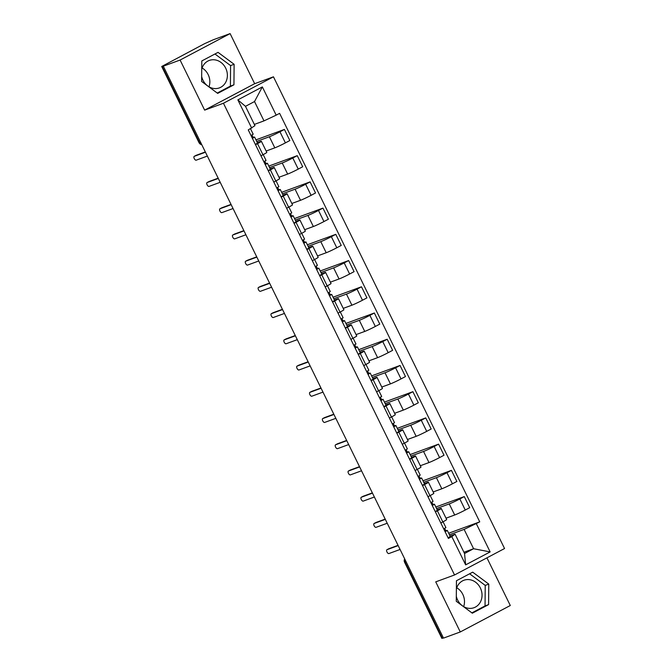 <?xml version="1.0" encoding="UTF-8"?>
<svg xmlns="http://www.w3.org/2000/svg" width="672" height="672" viewBox="0 0 672 672"><rect width="100%" height="100%" fill="white"/><g stroke="black" fill="none" stroke-linecap="round" stroke-linejoin="round"><path stroke-width="1.01" d="M456.758 587.773A14.624 12.835 -110.1 0 1 462.806 594.392A14.624 12.835 -110.1 0 1 463.655 606.614M456.38 589.016A14.624 12.835 -110.1 0 1 463.949 580.247A14.624 12.835 -110.1 0 1 480.354 587.966A14.624 12.835 -110.1 0 1 474.012 607.706A14.624 12.835 -110.1 0 1 457.607 599.987A14.624 12.835 -110.1 0 1 456.313 596.324M202.104 67.964A14.624 12.835 -110.1 0 1 208.16 74.592A14.624 12.835 -110.1 0 1 209.009 86.806M201.726 69.216A14.624 12.835 -110.1 0 1 209.294 60.438A14.624 12.835 -110.1 0 1 225.7 68.166A14.624 12.835 -110.1 0 1 219.358 87.906A14.624 12.835 -110.1 0 1 202.952 80.186A14.624 12.835 -110.1 0 1 201.667 76.524M230.11 33.6L180.096 60.043L163.313 66.184L443.495 638.106L460.278 631.957L435.733 581.86L454.541 574.972L504.554 548.528L273.462 76.81L254.654 83.698L230.11 33.6L213.326 39.749L204.658 43.638L161.708 66.486L162.162 66.377L199.466 142.531A3.746 3.293 69.9 0 0 201.692 144.53M460.278 631.957L510.292 605.514L486.94 557.844M180.096 60.043L204.641 110.132L223.448 103.244L454.541 574.972M163.313 66.184L164.774 65.419L162.162 66.377M443.394 637.904L441.89 638.4L404.578 562.246L405.031 562.136L442.336 638.291M446.015 518.179L454.684 515.004A8.627 0.487 -26.1 0 0 465.268 510.04L469.711 507.688L464.276 496.591L459.833 498.943A8.627 0.487 153.9 0 1 449.24 503.908L436.582 508.544M437.38 510.812L442.814 521.909A8.627 0.487 -26.1 0 0 446.678 519.532L441.244 508.444A8.627 0.487 153.9 0 1 437.38 510.812L435.38 511.871M442.814 521.909L440.815 522.967M435.826 507.016L464.276 496.591M437.195 509.796L440.202 508.687A8.627 0.487 153.9 0 1 441.244 508.444M433.163 491.954L441.832 488.779A8.627 0.487 -26.1 0 0 452.416 483.815L456.868 481.463L451.433 470.366L446.981 472.718A8.627 0.487 153.9 0 1 436.397 477.683L423.73 482.32M427.963 496.742L429.962 495.684A8.627 0.487 -26.1 0 0 433.826 493.307L428.392 482.21A8.627 0.487 153.9 0 1 424.528 484.588L422.528 485.646M422.982 480.791L451.433 470.366M424.343 483.563L427.358 482.462A8.627 0.487 153.9 0 1 428.392 482.21M420.319 465.73L428.988 462.554A8.627 0.487 -26.1 0 0 439.572 457.59L444.016 455.238L438.581 444.142L434.137 446.494A8.627 0.487 153.9 0 1 423.553 451.458L410.886 456.095M415.12 470.518L417.119 469.459A8.627 0.487 -26.1 0 0 420.983 467.082L415.548 455.986A8.627 0.487 153.9 0 1 411.684 458.363L409.685 459.421M410.13 454.566L438.581 444.142M411.499 457.338L414.506 456.238A8.627 0.487 153.9 0 1 415.548 455.986M407.467 439.505L416.136 436.33A8.627 0.487 -26.1 0 0 426.72 431.365L431.172 429.013L425.737 417.917L421.285 420.269A8.627 0.487 153.9 0 1 410.701 425.233L398.042 429.87M402.268 444.284L404.267 443.234A8.627 0.487 -26.1 0 0 408.131 440.857L402.696 429.761A8.627 0.487 153.9 0 1 398.832 432.138L396.833 433.196M397.286 428.333L425.737 417.917M398.647 431.113L401.663 430.013A8.627 0.487 153.9 0 1 402.696 429.761M394.624 413.28L403.292 410.105A8.627 0.487 -26.1 0 0 413.876 405.132L418.32 402.788L412.885 391.692L408.442 394.044A8.627 0.487 153.9 0 1 397.858 399.008L385.19 403.645M389.424 418.06L391.423 417.01A8.627 0.487 -26.1 0 0 395.287 414.632L389.852 403.536A8.627 0.487 153.9 0 1 385.988 405.913L383.989 406.963M384.434 402.108L412.885 391.692M385.804 404.888L388.811 403.788A8.627 0.487 153.9 0 1 389.852 403.536M381.772 387.055L390.44 383.88A8.627 0.487 -26.1 0 0 401.024 378.907L405.476 376.564L400.042 365.467L395.59 367.811A8.627 0.487 153.9 0 1 385.006 372.784L372.347 377.42M376.572 391.835L378.571 390.785A8.627 0.487 -26.1 0 0 382.435 388.408L377 377.311A8.627 0.487 153.9 0 1 373.136 379.688L371.137 380.738M371.591 375.883L400.042 365.467M372.952 378.664L375.967 377.563A8.627 0.487 153.9 0 1 377 377.311M368.928 360.83L377.597 357.655A8.627 0.487 -26.1 0 0 388.181 352.682L392.624 350.33L387.19 339.242L382.746 341.586A8.627 0.487 153.9 0 1 372.162 346.559L359.495 351.196M363.728 365.61L365.728 364.552A8.627 0.487 -26.1 0 0 369.592 362.183L364.157 351.086A8.627 0.487 153.9 0 1 360.293 353.464L358.294 354.514M358.747 349.658L387.19 339.242M360.108 352.439L363.115 351.338A8.627 0.487 153.9 0 1 364.157 351.086M356.076 334.597L364.745 331.43A8.627 0.487 -26.1 0 0 375.329 326.458L379.781 324.106L374.346 313.009L369.894 315.361A8.627 0.487 153.9 0 1 359.31 320.334L346.651 324.971M350.876 339.385L352.876 338.327A8.627 0.487 -26.1 0 0 356.74 335.958L351.305 324.862A8.627 0.487 153.9 0 1 347.441 327.23L345.442 328.289M345.895 323.434L374.346 313.009M347.256 326.214L350.272 325.114A8.627 0.487 153.9 0 1 351.305 324.862M343.232 308.372L351.901 305.197A8.627 0.487 -26.1 0 0 362.485 300.233L366.929 297.881L361.494 286.784L357.05 289.136A8.627 0.487 153.9 0 1 346.466 294.109L333.799 298.746M338.033 313.16L340.032 312.102A8.627 0.487 -26.1 0 0 343.896 309.733L338.461 298.637A8.627 0.487 153.9 0 1 334.597 301.006L332.598 302.064M333.052 297.209L361.494 286.784M334.412 299.989L337.42 298.88A8.627 0.487 153.9 0 1 338.461 298.637M330.38 282.148L339.049 278.972A8.627 0.487 -26.1 0 0 349.633 274.008L354.085 271.656L348.65 260.56L344.198 262.912A8.627 0.487 153.9 0 1 333.614 267.876L320.956 272.521M325.181 286.936L327.18 285.877A8.627 0.487 -26.1 0 0 331.044 283.508L325.609 272.412A8.627 0.487 153.9 0 1 321.745 274.781L319.746 275.839M320.2 270.984L348.65 260.56M321.56 273.764L324.576 272.656A8.627 0.487 153.9 0 1 325.609 272.412M317.537 255.923L326.206 252.748A8.627 0.487 -26.1 0 0 336.79 247.783L341.233 245.431L335.798 234.335L331.355 236.687A8.627 0.487 153.9 0 1 320.771 241.651L308.104 246.296M312.337 260.711L314.336 259.652A8.627 0.487 -26.1 0 0 318.2 257.284L312.766 246.187A8.627 0.487 153.9 0 1 308.902 248.556L306.902 249.614M307.356 244.759L335.798 234.335M308.717 247.54L311.724 246.431A8.627 0.487 153.9 0 1 312.766 246.187M304.685 229.698L313.354 226.523A8.627 0.487 -26.1 0 0 323.946 221.558L328.39 219.206L322.955 208.11L318.503 210.462A8.627 0.487 153.9 0 1 307.919 215.426L295.26 220.072M299.485 234.486L301.484 233.428A8.627 0.487 -26.1 0 0 305.348 231.05L299.914 219.962A8.627 0.487 153.9 0 1 296.05 222.331L294.05 223.39M294.504 218.534L322.955 208.11M295.865 221.315L298.88 220.206A8.627 0.487 153.9 0 1 299.914 219.962M291.841 203.473L300.51 200.298A8.627 0.487 -26.1 0 0 311.094 195.334L315.538 192.982L310.103 181.885L305.659 184.237A8.627 0.487 153.9 0 1 295.075 189.202L282.408 193.838M286.642 208.261L288.641 207.203A8.627 0.487 -26.1 0 0 292.505 204.826L287.07 193.738A8.627 0.487 153.9 0 1 283.206 196.106L281.207 197.165M281.66 192.31L310.103 181.885M283.021 195.09L286.028 193.981A8.627 0.487 153.9 0 1 287.07 193.738M278.989 177.248L287.658 174.073A8.627 0.487 -26.1 0 0 298.25 169.109L302.694 166.757L297.259 155.66L292.807 158.012A8.627 0.487 153.9 0 1 282.223 162.977L269.564 167.614M273.79 182.036L275.789 180.978A8.627 0.487 -26.1 0 0 279.653 178.601L274.218 167.504A8.627 0.487 153.9 0 1 270.354 169.882L268.355 170.94M268.808 166.085L297.259 155.66M270.169 168.857L273.185 167.756A8.627 0.487 153.9 0 1 274.218 167.504M266.146 151.024L274.814 147.848A8.627 0.487 -26.1 0 0 285.398 142.884L289.842 140.532L284.407 129.436L279.964 131.788A8.627 0.487 153.9 0 1 269.38 136.752L256.712 141.389M260.946 155.812L262.945 154.753A8.627 0.487 -26.1 0 0 266.809 152.376L261.374 141.28A8.627 0.487 153.9 0 1 257.51 143.657L255.511 144.715M255.965 139.86L284.407 129.436M257.326 142.632L260.333 141.532A8.627 0.487 153.9 0 1 261.374 141.28M463.94 552.258L473.584 548.73L464.117 529.393L449.425 534.778M450.038 536.021L455.078 534.173L464.545 553.51L473.584 548.73L490.148 551.914L465.654 564.866L451.819 536.617L455.078 534.173M254.335 124.412L263.987 120.884L254.52 101.548L245.473 106.327L254.948 125.656L248.262 129.923L448.392 538.432L451.819 536.617M251.689 128.108L237.854 99.868L262.349 86.915L276.184 115.156L263.987 120.884M464.117 529.393L479.741 521.858L279.611 113.35L276.184 115.156M476.314 523.673L490.148 551.914M273.462 76.81L223.448 103.244M456.448 580.751L456.271 601.272L472.34 613.2L488.594 604.607L488.771 584.094L472.693 572.166L456.448 580.751M254.654 83.698L204.641 110.132M201.802 60.95L201.625 81.463L217.694 93.391L233.94 84.806L234.116 64.285L218.047 52.357L201.802 60.95M448.678 533.24L479.741 521.858M444.688 528.41L445.763 530.603M431.836 502.186L432.911 504.378M418.992 475.961L420.067 478.153M406.14 449.736L407.215 451.928M393.296 423.511L394.372 425.704M380.444 397.286L381.52 399.479M367.601 371.062L368.676 373.254M354.749 344.837L355.824 347.029M341.905 318.604L342.98 320.796M329.053 292.379L330.128 294.571M316.21 266.154L317.285 268.346M303.358 239.929L304.433 242.122M290.514 213.704L291.589 215.897M277.662 187.48L278.737 189.672M264.818 161.255L265.894 163.447M251.975 135.03L253.042 137.222M465.654 564.866L464.545 553.51M254.52 101.548L262.349 86.915M245.473 106.327L237.854 99.868M471.887 612.864L485.05 605.909L485.226 585.388L469.61 573.796M485.226 585.388L488.771 584.094M485.05 605.909L488.594 604.607M217.241 93.055L230.404 86.1L230.58 65.587L214.956 53.995M230.58 65.587L234.116 64.285M230.404 86.1L233.94 84.806M445.847 527.587L443.73 528.923M388.777 548.755A2.159 1.025 62.1 0 1 388.836 548.722A2.159 1.025 62.1 0 1 388.895 548.696L398.051 545.336M444.62 530.729L447.317 530.452L445.133 531.787M450.206 536.491L448.098 537.835M398.177 545.597L386.996 549.696A2.159 1.025 -117.9 0 0 386.938 549.721A2.159 1.025 -117.9 0 0 387.005 552.048A2.159 1.025 -117.9 0 0 388.895 553.56L400.075 549.469M432.995 501.362L430.886 502.698M375.934 522.53A2.159 1.025 62.1 0 1 375.984 522.497A2.159 1.025 62.1 0 1 376.051 522.463L385.199 519.112M431.768 504.504L434.465 504.227L432.289 505.562M437.363 510.266L435.254 511.61M385.333 519.372L374.153 523.471A2.159 1.025 -117.9 0 0 374.094 523.496A2.159 1.025 -117.9 0 0 374.161 525.823A2.159 1.025 -117.9 0 0 376.043 527.335L387.223 523.244M420.151 475.129L418.034 476.473M363.082 496.306A2.159 1.025 62.1 0 1 363.14 496.272A2.159 1.025 62.1 0 1 363.199 496.238L372.355 492.887M418.925 478.279L421.621 478.002L419.437 479.338M424.511 484.042L422.402 485.386M372.481 493.147L361.301 497.246A2.159 1.025 -117.9 0 0 361.242 497.272A2.159 1.025 -117.9 0 0 361.309 499.59A2.159 1.025 -117.9 0 0 363.199 501.11L374.38 497.011M407.299 448.904L405.191 450.248M350.238 470.081A2.159 1.025 62.1 0 1 350.288 470.039A2.159 1.025 62.1 0 1 350.356 470.014L359.503 466.662M406.073 452.054L408.769 451.777L406.594 453.104M411.667 457.817L409.559 459.161M359.638 466.922L348.457 471.022A2.159 1.025 -117.9 0 0 348.398 471.047A2.159 1.025 -117.9 0 0 348.466 473.365A2.159 1.025 -117.9 0 0 350.347 474.886L361.528 470.786M394.456 422.68L392.339 424.024M337.386 443.856A2.159 1.025 62.1 0 1 337.445 443.814A2.159 1.025 62.1 0 1 337.504 443.789L346.66 440.437M393.229 425.83L395.926 425.552L393.742 426.88M398.815 431.592L396.707 432.936M346.786 440.698L335.605 444.788A2.159 1.025 -117.9 0 0 335.546 444.822A2.159 1.025 -117.9 0 0 335.614 447.14A2.159 1.025 -117.9 0 0 337.504 448.661L348.684 444.562M381.604 396.455L379.495 397.799M324.542 417.623A2.159 1.025 62.1 0 1 324.593 417.589A2.159 1.025 62.1 0 1 324.66 417.564L333.808 414.212M380.377 399.605L383.074 399.328L380.898 400.655M385.972 405.367L383.863 406.711M333.942 414.473L322.762 418.564A2.159 1.025 -117.9 0 0 322.703 418.597A2.159 1.025 -117.9 0 0 322.77 420.916A2.159 1.025 -117.9 0 0 324.652 422.436L335.832 418.337M368.76 370.23L366.643 371.574M311.69 391.398A2.159 1.025 62.1 0 1 311.749 391.364A2.159 1.025 62.1 0 1 311.808 391.339L320.964 387.988M367.534 373.38L370.23 373.103L368.046 374.43M373.12 379.142L371.011 380.486M321.09 388.248L309.91 392.339A2.159 1.025 -117.9 0 0 309.851 392.372A2.159 1.025 -117.9 0 0 309.918 394.691A2.159 1.025 -117.9 0 0 311.808 396.211L322.988 392.112M355.908 344.005L353.8 345.349M298.847 365.173A2.159 1.025 62.1 0 1 298.897 365.14A2.159 1.025 62.1 0 1 298.964 365.114L308.112 361.763M354.682 347.147L357.378 346.878L355.202 348.205M360.276 352.918L358.168 354.262M308.246 362.023L297.066 366.114A2.159 1.025 -117.9 0 0 297.007 366.139A2.159 1.025 -117.9 0 0 297.074 368.466A2.159 1.025 -117.9 0 0 298.956 369.986L310.136 365.887M343.064 317.78L340.948 319.124M285.995 338.948A2.159 1.025 62.1 0 1 286.054 338.915A2.159 1.025 62.1 0 1 286.112 338.89L295.268 335.538M341.838 320.922L344.534 320.653L342.35 321.98M347.424 326.693L345.316 328.037M295.394 335.798L284.214 339.889A2.159 1.025 -117.9 0 0 284.155 339.914A2.159 1.025 -117.9 0 0 284.222 342.241A2.159 1.025 -117.9 0 0 286.112 343.753L297.293 339.662M330.212 291.556L328.104 292.9M273.151 312.724A2.159 1.025 62.1 0 1 273.202 312.69A2.159 1.025 62.1 0 1 273.269 312.665L282.416 309.313M328.986 294.697L331.682 294.42L329.507 295.756M334.58 300.468L332.472 301.804M282.551 309.574L271.37 313.664A2.159 1.025 -117.9 0 0 271.312 313.69A2.159 1.025 -117.9 0 0 271.379 316.016A2.159 1.025 -117.9 0 0 273.26 317.528L284.441 313.438M317.369 265.331L315.26 266.675M260.299 286.499A2.159 1.025 62.1 0 1 260.358 286.465A2.159 1.025 62.1 0 1 260.417 286.44L269.573 283.08M316.142 268.472L318.839 268.195L316.655 269.531M321.728 274.235L319.62 275.579M269.699 283.349L258.518 287.44A2.159 1.025 -117.9 0 0 258.46 287.465A2.159 1.025 -117.9 0 0 258.527 289.792A2.159 1.025 -117.9 0 0 260.417 291.304L271.597 287.213M304.517 239.106L302.408 240.45M247.456 260.274A2.159 1.025 62.1 0 1 247.506 260.24A2.159 1.025 62.1 0 1 247.573 260.215L256.721 256.855M303.29 242.248L305.987 241.97L303.811 243.306M308.885 248.01L306.776 249.354M256.855 257.116L245.675 261.215A2.159 1.025 -117.9 0 0 245.616 261.24A2.159 1.025 -117.9 0 0 245.683 263.567A2.159 1.025 -117.9 0 0 247.565 265.079L258.745 260.988M291.673 212.881L289.565 214.217M234.604 234.049A2.159 1.025 62.1 0 1 234.662 234.016A2.159 1.025 62.1 0 1 234.721 233.982L243.877 230.63M290.447 216.023L293.143 215.746L290.959 217.081M296.033 221.785L293.924 223.129M244.003 230.891L232.823 234.99A2.159 1.025 -117.9 0 0 232.764 235.015A2.159 1.025 -117.9 0 0 232.831 237.342A2.159 1.025 -117.9 0 0 234.721 238.854L245.902 234.763M278.821 186.648L276.713 187.992M221.76 207.824A2.159 1.025 62.1 0 1 221.81 207.791A2.159 1.025 62.1 0 1 221.878 207.757L231.025 204.406M277.595 189.798L280.291 189.521L278.116 190.856M283.189 195.56L281.081 196.904M231.16 204.666L219.979 208.765A2.159 1.025 -117.9 0 0 219.92 208.79A2.159 1.025 -117.9 0 0 219.988 211.117A2.159 1.025 -117.9 0 0 221.869 212.629L233.05 208.538M265.978 160.423L263.869 161.767M208.908 181.6A2.159 1.025 62.1 0 1 208.967 181.566A2.159 1.025 62.1 0 1 209.026 181.532L218.182 178.181M264.751 163.573L267.448 163.296L265.264 164.632M270.337 169.336L268.229 170.68M218.308 178.441L207.127 182.54A2.159 1.025 -117.9 0 0 207.068 182.566A2.159 1.025 -117.9 0 0 207.136 184.884A2.159 1.025 -117.9 0 0 209.026 186.404L220.206 182.305M253.126 134.198L251.017 135.542M196.064 155.375A2.159 1.025 62.1 0 1 196.115 155.333A2.159 1.025 62.1 0 1 196.182 155.308L205.33 151.956M251.899 137.348L254.596 137.071L252.42 138.398M257.494 143.111L255.385 144.455M205.464 152.216L194.284 156.316A2.159 1.025 -117.9 0 0 194.225 156.341A2.159 1.025 -117.9 0 0 194.292 158.659A2.159 1.025 -117.9 0 0 196.174 160.18L207.354 156.08M269.38 136.752L274.814 147.848M282.223 162.977L287.658 174.073M295.075 189.202L300.51 200.298M307.919 215.426L313.354 226.523M320.771 241.651L326.206 252.748M333.614 267.876L339.049 278.972M346.466 294.109L351.901 305.197M359.31 320.334L364.745 331.43M372.162 346.559L377.597 357.655M385.006 372.784L390.44 383.88M397.858 399.008L403.292 410.105M410.701 425.233L416.136 436.33M423.553 451.458L428.988 462.554M436.397 477.683L441.832 488.779M449.24 503.908L454.684 515.004M270.354 169.882L275.789 180.978M283.206 196.106L288.641 207.203M296.05 222.331L301.484 233.428M308.902 248.556L314.336 259.652M321.745 274.781L327.18 285.877M334.597 301.006L340.032 312.102M347.441 327.23L352.876 338.327M360.293 353.464L365.728 364.552M373.136 379.688L378.571 390.785M385.988 405.913L391.423 417.01M398.832 432.138L404.267 443.234M411.684 458.363L417.119 469.459M424.528 484.588L429.962 495.684M257.51 143.657L262.945 154.753M292.807 158.012L298.25 169.109M305.659 184.237L311.094 195.334M318.503 210.462L323.946 221.558M331.355 236.687L336.79 247.783M344.198 262.912L349.633 274.008M357.05 289.136L362.485 300.233M369.894 315.361L375.329 326.458M382.746 341.586L388.181 352.682M395.59 367.811L401.024 378.907M408.442 394.044L413.876 405.132M421.285 420.269L426.72 431.365M434.137 446.494L439.572 457.59M446.981 472.718L452.416 483.815M459.833 498.943L465.268 510.04M279.964 131.788L285.398 142.884M404.788 559.087A3.746 3.293 69.9 0 0 405.031 562.136L406.09 561.75M200.525 142.145L199.013 142.64A3.746 3.746 0 0 0 201.768 144.69M386.996 549.696L388.895 548.696M374.153 523.471L376.051 522.463M361.301 497.246L363.199 496.238M348.457 471.022L350.356 470.014M335.605 444.788L337.504 443.789M322.762 418.564L324.66 417.564M309.91 392.339L311.808 391.339M297.066 366.114L298.964 365.114M284.214 339.889L286.112 338.89M271.37 313.664L273.269 312.665M258.518 287.44L260.417 286.44M245.675 261.215L247.573 260.215M232.823 234.99L234.721 233.982M219.979 208.765L221.878 207.757M207.127 182.54L209.026 181.532M194.284 156.316L196.182 155.308M199.013 142.64L161.708 66.486M404.645 558.81A3.746 3.746 0 0 0 404.578 562.246M445.914 527.596L443.058 521.774M450.282 536.508L447.317 530.452M386.938 549.721L388.836 548.722M433.062 501.371L430.214 495.55M437.43 510.283L434.465 504.227M374.094 523.496L375.984 522.497M420.218 475.146L417.362 469.325M424.586 484.058L421.621 478.002M361.242 497.272L363.14 496.272M407.366 448.921L404.519 443.1M411.734 457.825L408.769 451.777M348.398 471.047L350.288 470.039M394.523 422.696L391.667 416.875M398.891 431.6L395.926 425.552M335.546 444.822L337.445 443.814M381.671 396.472L378.823 390.65M386.039 405.376L383.074 399.328M322.703 418.597L324.593 417.589M368.827 370.247L365.971 364.426M373.195 379.151L370.23 373.103M309.851 392.372L311.749 391.364M355.975 344.014L353.128 338.201M360.343 352.926L357.378 346.878M297.007 366.139L298.897 365.14M343.132 317.789L340.276 311.968M347.5 326.701L344.534 320.653M284.155 339.914L286.054 338.915M330.28 291.564L327.432 285.743M334.648 300.476L331.682 294.42M271.312 313.69L273.202 312.69M317.436 265.339L314.58 259.518M321.804 274.252L318.839 268.195M258.46 287.465L260.358 286.465M304.584 239.114L301.736 233.293M308.952 248.027L305.987 241.97M245.616 261.24L247.506 260.24M291.74 212.89L288.893 207.068M296.108 221.802L293.143 215.746M232.764 235.015L234.662 234.016M278.888 186.665L276.041 180.844M283.256 195.577L280.291 189.521M219.92 208.79L221.81 207.791M266.045 160.44L263.197 154.619M270.413 169.352L267.448 163.296M207.068 182.566L208.967 181.566M253.193 134.215L250.513 128.73M257.561 143.119L254.596 137.071M194.225 156.341L196.115 155.333"/></g></svg>
